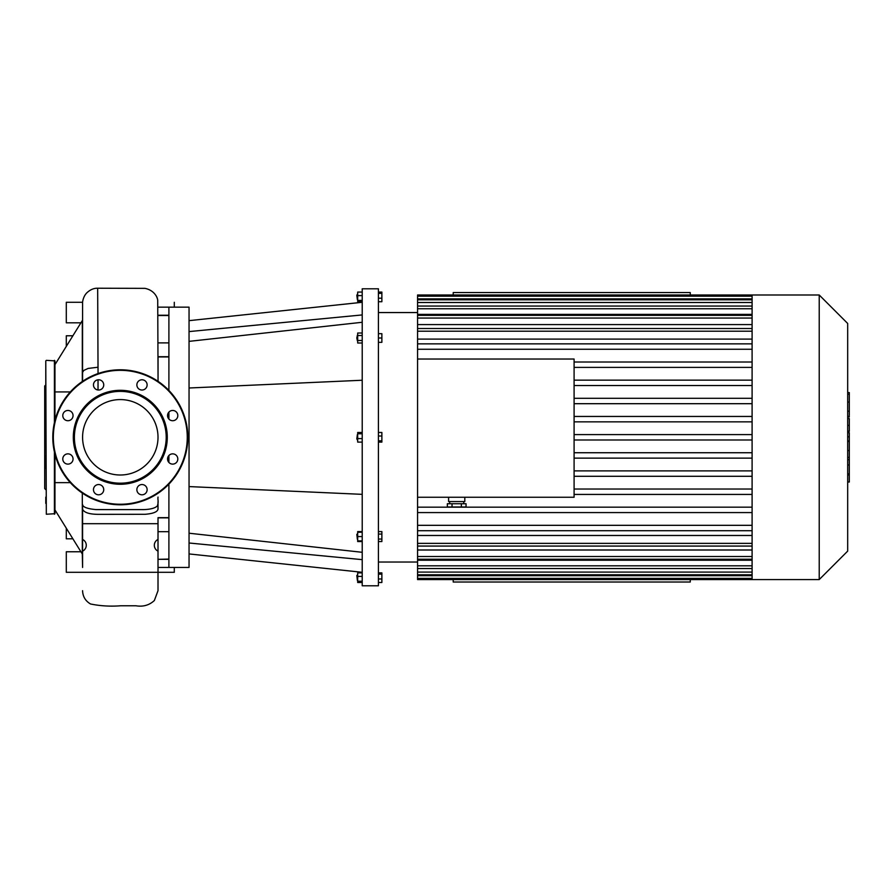<?xml version="1.0" encoding="UTF-8"?>
<svg xmlns="http://www.w3.org/2000/svg" width="894" height="894" viewBox="0 0 894 894"><rect width="100%" height="100%" fill="white"/><g stroke="black" fill="none" stroke-linecap="round" stroke-linejoin="round"><path stroke-width="1.34" d="M690.269 579.58L690.269 582.016L453.213 582.016L453.213 579.58M690.269 294.998L690.269 292.573L453.213 292.573L453.213 294.998M362.215 559.644L189.047 543.004M362.215 552.302L189.047 533.215M362.215 380.241L189.047 387.996M362.215 494.348L189.047 486.582M362.215 314.934L189.047 331.585M362.215 322.276L189.047 341.363M356.818 295.366L357.365 299.591L357.365 294.193L356.818 295.366M362.215 301.714L357.689 301.714L357.689 292.07L362.215 292.07M362.215 295.601L357.689 295.601M362.215 300.418L357.689 300.418M378.419 301.714L381.872 301.714L381.872 292.07L378.419 292.07M378.419 298.183L381.872 298.183M378.419 293.366L381.872 293.366M362.215 531.584L357.689 531.584L357.689 541.552L362.215 541.552M356.818 575.535L357.365 580.396L357.365 574.987L356.818 575.535M362.215 572.875L357.689 572.875L357.689 582.508L362.215 582.508M362.215 576.395L357.689 576.395M362.215 581.223L357.689 581.223M378.419 574.16L381.872 574.16L381.872 572.875L378.419 572.875M378.419 578.977L381.872 578.977L381.872 574.16M378.419 582.508L381.872 582.508L381.872 578.977M356.818 534.411L357.365 539.272L357.365 533.863L356.818 534.411M362.215 532.254L357.689 532.254M362.215 536.568L357.689 536.568M362.215 540.892L357.689 540.892M378.419 531.584L381.872 531.584L381.872 534.076L378.419 534.076M378.419 539.06L381.872 539.06L381.872 534.076M378.419 541.552L381.872 541.552L381.872 539.06M356.818 438.82L357.365 439.993L357.365 434.596L356.818 438.82M362.215 432.472L357.689 432.472L357.689 442.105L362.215 442.105M362.215 433.769L357.689 433.769M362.215 438.585L357.689 438.585M378.419 432.472L381.872 432.472L381.872 436.004L378.419 436.004M378.419 442.105L381.872 442.105L381.872 436.004M378.419 440.82L381.872 440.82M356.818 338.01L357.365 340.715L357.365 335.317L356.818 338.01M362.215 333.026L357.689 333.026L357.689 343.005L362.215 343.005M362.215 335.518L357.689 335.518M362.215 340.502L357.689 340.502M378.419 333.697L381.872 333.697L381.872 342.335L378.419 342.335M378.419 338.01L381.872 338.01M362.215 437.289L362.215 585.793L378.419 585.793L378.419 288.796L362.215 288.796L362.215 437.289M168.899 484.135L168.899 567.433L189.047 567.433L189.047 307.156L168.899 307.156L168.899 390.443M168.899 462.455L168.899 455.527M168.899 419.051L168.899 412.134M102.229 493.298A5.129 5.129 0 0 0 99.927 484.716A5.129 5.129 0 0 0 93.646 491.007A5.129 5.129 0 0 0 102.229 493.298M67.91 464.12A5.129 5.129 0 0 0 72.358 456.421A5.129 5.129 0 0 0 63.474 456.421A5.129 5.129 0 0 0 67.91 464.12M64.29 419.219A5.129 5.129 0 0 0 72.872 416.917A5.129 5.129 0 0 0 66.592 410.637A5.129 5.129 0 0 0 64.29 419.219M93.468 384.912A5.129 5.129 0 0 0 101.167 389.348A5.129 5.129 0 0 0 101.167 380.464A5.129 5.129 0 0 0 93.468 384.912M138.369 381.28A5.129 5.129 0 0 0 140.671 389.862A5.129 5.129 0 0 0 146.951 383.582A5.129 5.129 0 0 0 138.369 381.28M172.687 410.458A5.129 5.129 0 0 0 168.24 418.157A5.129 5.129 0 0 0 177.124 418.157A5.129 5.129 0 0 0 172.687 410.458M176.308 455.359A5.129 5.129 0 0 0 167.726 457.661A5.129 5.129 0 0 0 174.017 463.941A5.129 5.129 0 0 0 176.308 455.359M147.13 489.677A5.129 5.129 0 0 0 139.43 485.23A5.129 5.129 0 0 0 139.43 494.114A5.129 5.129 0 0 0 147.13 489.677M120.299 484.269A46.98 46.98 0 0 0 160.987 413.799A46.98 46.98 0 0 0 79.611 413.799A46.98 46.98 0 0 0 120.299 484.269M120.299 483.196A45.896 45.896 0 0 0 160.048 414.335A45.896 45.896 0 0 0 80.549 414.335A45.896 45.896 0 0 0 120.299 483.196M120.299 504.786A67.497 67.497 0 0 0 178.755 403.54A67.497 67.497 0 0 0 61.842 403.54A67.497 67.497 0 0 0 120.299 504.786M120.299 475.005A37.716 37.716 0 0 0 152.963 418.437A37.716 37.716 0 0 0 87.634 418.437A37.716 37.716 0 0 0 120.299 475.005M45.784 489.666L44.7 488.593L44.7 385.996L45.784 384.912L45.784 360.885L46.32 514.24L45.784 360.885M45.784 418.705L45.784 406.278M45.784 468.3L45.784 455.884M54.959 497.153L54.959 503.367M45.784 503.367L45.784 497.153M54.959 454.23L54.959 513.704L46.32 514.24M54.959 420.348L54.959 360.885L46.32 360.338M847.68 432.696L849.3 432.696L849.3 482.011L847.68 482.011M849.3 474.971L847.68 474.971M849.3 473.854L847.68 473.854M849.3 465.003L847.68 465.003M849.3 459.672L847.68 459.672M849.3 457.348L847.68 457.348M849.3 450.52L847.68 450.52M849.3 393.192L849.3 415.297M849.3 394.22L847.68 394.22M847.68 418.56L849.3 418.56L849.3 431.299L847.68 431.299M849.3 425.376L847.68 425.376M849.3 440.966L847.68 440.966M378.419 312.554L417.565 312.554M819.217 294.998L819.217 579.58L847.68 551.117L847.68 323.46L819.217 294.998L417.565 294.998L417.565 343.855L752.1 343.855M417.565 314.386L752.1 314.386M417.565 324.578L752.1 324.578M417.565 339.105L752.1 339.105M752.1 349.252L417.565 349.252L417.565 359.03L574.093 359.03L574.093 497.254L417.565 497.254L417.565 535.484L752.1 535.484M752.1 543.373L417.565 543.373L417.565 550L752.1 550M752.1 556.526L417.565 556.526L417.565 560.203L752.1 560.203M452.029 503.735L452.029 506.976L447.346 506.976L447.346 503.735L466.053 503.735L466.053 506.976L461.371 506.976L461.371 503.735M452.029 506.976L461.371 506.976M448.598 497.254L448.598 501.568L464.802 501.568L464.802 497.254M417.565 497.254L417.565 359.03M752.1 367.4L574.093 367.4M752.1 362.003L574.093 362.003M752.1 380.151L574.093 380.151M752.1 385.549L574.093 385.549M752.1 398.299L574.093 398.299M752.1 403.697L574.093 403.697M752.1 416.448L574.093 416.448M752.1 421.845L574.093 421.845M752.1 434.596L574.093 434.596M752.1 439.993L574.093 439.993M752.1 452.733L574.093 452.733M752.1 458.141L574.093 458.141M752.1 470.881L574.093 470.881M752.1 476.29L574.093 476.29M752.1 294.998L752.1 579.58L417.565 579.58L417.565 560.203M819.217 579.58L752.1 579.58M752.1 489.029L574.093 489.029M752.1 494.427L574.093 494.427M752.1 507.177L417.565 507.177M752.1 512.575L417.565 512.575M752.1 525.326L417.565 525.326M752.1 530.723L417.565 530.723M417.565 543.373L417.565 535.484M417.565 556.526L417.565 550M417.565 349.252L417.565 343.855M168.899 517.861L158.014 517.861L158.014 529.315L158.014 517.671L168.899 517.671M168.899 559.331L158.014 559.331C158.014 569.78 158.014 569.78 158.014 559.331L168.899 559.063M168.899 315.515L158.014 315.515M168.899 356.918L158.048 356.918L158.048 381.336M158.014 497.075C157.59 500.338 158.875 501.042 157.366 505.97C154.941 508.205 150.337 509.412 143.554 509.614L95.937 509.591C87.199 508.775 82.751 507.066 82.583 504.484L82.583 567.433M158.014 559.063L158.014 531.684L168.899 531.684M158.014 517.671L158.014 590.688L158.014 567.433L174.296 567.433L174.296 572.294L66.301 572.294L66.301 551.766L79.801 551.766A6.481 6.481 0 0 0 80.862 551.687M82.583 379.358L82.583 372.351L83.812 370.418L88.148 368.429L97.669 367.266M82.315 493.086L82.315 554.012L54.959 509.926M82.315 381.492L82.315 320.566L54.959 364.663M70.313 391.93L54.959 391.93M54.959 482.648L70.313 482.648M82.583 509.234C84.148 512.642 89.59 514.352 98.899 514.352L145.163 514.296C153.243 513.614 157.534 511.882 158.014 509.099L158.014 501.657M158.014 523.694L82.583 523.694M98.049 373.558L97.669 288.226C93.87 288.114 90.249 289.645 86.83 292.83C82.572 297.11 82.36 303.736 82.583 303.289L82.55 380.397M174.296 302.295L174.296 307.156L158.014 307.156M80.862 322.902A6.481 6.481 0 0 0 79.801 322.812L66.301 322.812L66.301 302.295L82.617 302.295M66.301 346.38L66.301 335.775L72.883 335.775M72.883 538.814L66.301 538.814L66.301 528.209M82.583 551.14A6.481 6.481 0 0 0 82.583 539.44M158.014 539.44A6.481 6.481 0 0 0 158.014 551.14M120.299 504.25A66.961 66.961 0 0 0 178.286 403.809A66.961 66.961 0 0 0 62.312 403.809A66.961 66.961 0 0 0 120.299 504.25M54.422 514.24L54.422 451.995M54.422 422.594L54.422 360.338M849.3 441.48L847.68 441.48M849.3 411.162L847.68 411.162M849.3 416.313L847.68 416.313M849.3 402.065L847.68 402.065M849.3 431.12L847.68 431.12M849.3 436.831L847.68 436.831M752.1 298.887L417.565 298.887M752.1 302.496L417.565 302.496M752.1 308.754L417.565 308.754M752.1 318.063L417.565 318.063M752.1 331.216L417.565 331.216M752.1 565.824L417.565 565.824M752.1 572.082L417.565 572.082M752.1 575.691L417.565 575.691M168.899 356.728L158.014 356.728M168.899 315.247L158.014 315.247M98.016 390.007L98.038 379.805M189.047 553.934L362.215 572.294M189.047 320.655L362.215 302.295M849.3 392.567L847.68 392.567M849.3 416.939L847.68 416.939M378.419 562.035L417.565 562.035M449.682 501.568L449.682 503.735M463.718 501.568L463.718 503.735M752.1 306.05L417.565 306.05M752.1 296.182L417.565 296.182M752.1 328.511L417.565 328.511M752.1 299.803L417.565 299.803M752.1 315.358L417.565 315.358M417.565 568.528L752.1 568.528M417.565 578.396L752.1 578.396M417.565 546.066L752.1 546.066M417.565 574.775L752.1 574.775M417.565 559.219L752.1 559.219M168.899 342.894L158.037 342.894M82.583 567.444L82.315 554.012M82.583 590.688C82.796 596.589 85.455 601.014 90.551 603.986C100.329 605.987 110.342 606.579 120.601 605.774L135.91 605.774C143.085 606.981 149.242 605.238 154.36 600.522L158.014 590.688M97.669 288.226L144.951 288.36C154.349 290.226 157.478 297.467 157.724 300.328L158.048 376.843"/></g></svg>
